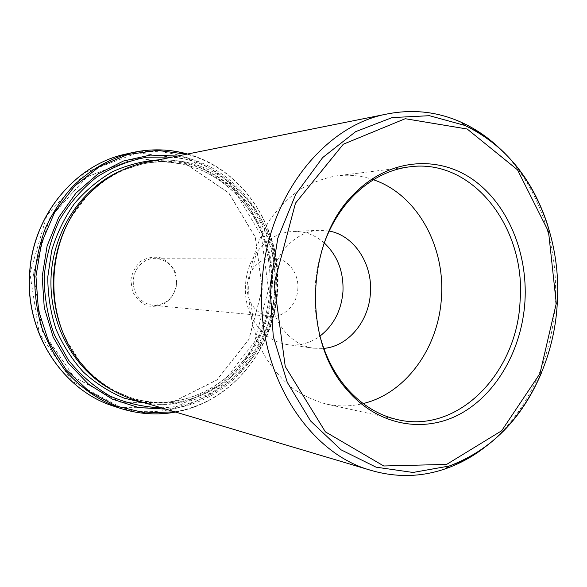 <?xml version="1.0" encoding="UTF-8"?>
<svg xmlns="http://www.w3.org/2000/svg" width="587" height="587" viewBox="0 0 587 587"><rect width="100%" height="100%" fill="white"/><g stroke="black" fill="none" stroke-linecap="round" stroke-linejoin="round"><path stroke-width="0.44" stroke-dasharray="2.94 2.2" d="M66.61 340.504L79.825 361.372C94.756 379.862 112.873 392.307 134.166 398.712C202.177 420.05 272.067 360.543 274.496 289.523C281.21 217.153 216.31 148.122 144.996 163.509C123.204 167.933 104.024 178.661 87.456 195.691L72.377 215.26M145.914 162.372C218.004 146.684 283.638 216.493 276.844 289.655C274.4 361.453 203.726 421.635 134.973 399.93M176.907 283.308L175.359 272.441C172.116 265.72 167.266 260.863 160.794 257.862C153.853 256.409 147.234 257.51 140.939 261.171C135.48 266.219 132.119 272.566 130.85 280.226L132.479 291.313C135.868 298.115 140.851 302.958 147.44 305.827C154.425 307.111 160.999 305.871 167.156 302.114C172.446 297.059 175.696 290.785 176.907 283.308M33.43 273.703L42.359 330.995L74.043 376.993L120.621 402.161L171.624 402.594L216.955 379.855L248.785 339.433L262.198 289.017L255.22 237.28L228.769 193.057L186.769 164.573L136.25 158.219L86.942 176.885L49.66 218.151L33.43 273.703M176.628 283.264C176.107 268.259 168.909 259.916 155.041 258.243L150.36 258.801L145.877 260.445L141.812 263.108L138.363 266.652L135.692 270.93L133.939 275.729L133.19 280.813L133.469 285.957L134.775 290.895L137.035 295.393L140.146 299.245L143.947 302.268L148.262 304.315L152.877 305.306C166.444 305.02 174.361 297.668 176.628 283.264M484.994 447.111C525.923 415.376 551.89 360.315 555.185 303.479C558.912 244.5 538.088 184.259 498.789 147.564M297.829 288.951C299.165 272.852 287.05 257.649 272.75 258.016C264.612 258.236 257.906 261.985 252.615 269.264C245.799 280.315 245.278 291.666 251.045 303.303C255.646 311.029 261.985 315.38 270.057 316.349C283.91 317.963 297.147 304.69 297.829 288.951M324.237 242.923C315.094 234.947 304.69 231.124 293.008 231.447C278.26 232.401 266.006 239.577 256.255 252.975C243.003 271.62 241.69 300.067 253.173 319.849C261.648 334.091 273.19 342.36 287.799 344.664C299.399 346.066 310.112 343.212 319.944 336.109M329.197 231.036L319.189 230.295C294.116 231.124 271.392 256.761 270.13 287.124C268.597 317.472 288.87 345.09 313.759 348.216L323.797 348.399M373.435 179.747C361.577 175.652 349.353 174.354 336.762 175.843C323.987 178.096 311.69 182.682 299.869 189.594C288.562 197.775 278.517 207.915 269.741 220C257.583 239.687 250.576 261.736 248.719 286.14C248.323 310.611 253.276 333.203 263.578 353.932C271.201 366.772 280.27 377.786 290.778 386.98C301.916 394.948 313.737 400.642 326.255 404.061C338.655 406.703 350.945 406.527 363.126 403.548M323.562 244.808C313.583 274.202 312.211 303.985 319.445 334.172M548.082 226.369C555.72 251.236 558.773 276.954 557.224 303.523C555.713 327.884 550.415 351.092 541.331 373.156M111.214 389.497L131.444 397.913C199.147 419.155 268.78 360.007 271.187 289.362C277.878 217.373 213.206 148.738 142.215 164.059L121.296 170.575M177.406 156.054C237.816 165.248 280.931 227.536 276.015 289.707C273.131 350.388 225.144 405.573 165.754 409.117M161.117 407.73C221.732 407.026 272.111 351.356 274.943 289.633C280.043 226.443 234.558 163.406 172.666 157.008M33.356 273.696L42.286 331.046L74.006 377.089L120.636 402.278L171.683 402.704L217.051 379.943L248.91 339.484L262.338 289.024L255.352 237.236L228.879 192.976L186.835 164.463L136.272 158.101L86.92 176.782L49.601 218.093L33.356 273.696M29.9 273.425L46.901 215.312L85.922 172.226L137.431 152.84L190.1 159.598L233.802 189.403L261.281 235.512L268.516 289.398L254.582 341.913L221.497 384.089L174.31 407.906L121.12 407.591L72.428 381.411L39.256 333.357L29.9 273.425M174.779 411.81C231.403 402.601 274.665 348.465 277.622 289.853C282.193 229.7 243.766 168.946 186.644 154.205M132.082 152.649C170.59 144.086 210.476 156.707 237.955 183.57C265.331 210.652 279.75 250.502 277.402 289.853C274.863 328.382 256.314 365.349 226.751 388.741C197.1 411.891 157.096 420.16 120.306 408.339M114.26 406.365C150.668 418.061 190.291 409.946 219.67 387.112C248.961 364.043 267.349 327.531 269.859 289.472C272.177 250.605 257.869 211.247 230.735 184.516C203.498 158.006 163.993 145.583 125.882 154.058M147.036 403.526C211.129 411.949 269.374 354.739 272.052 289.435C277.776 222.737 224.461 157.301 158.255 159.899M79.825 361.372L80.309 362.289M87.456 195.691L88.021 194.825M272.75 258.016L155.041 258.243M270.057 316.349L152.877 305.306M144.996 163.509L142.215 164.059C212.912 148.76 277.563 217.234 270.901 289.354C268.457 360.102 198.876 419.111 131.444 397.913L134.166 398.712M251.045 303.303L253.173 319.849M252.615 269.264L256.255 252.975M319.189 230.295L293.008 231.447M313.759 348.216L287.799 344.664M175.645 412.067C232.026 402.176 274.731 348.164 277.695 289.861C282.215 230.001 244.353 169.452 187.524 154.021M409.477 166.847L336.762 175.843M397.825 419.698L326.255 404.061"/><path stroke-width="0.88" d="M72.377 215.26C49.396 251.632 47.07 302.18 66.61 340.504M371.52 470.517L134.973 399.93C113.562 393.444 95.343 380.897 80.309 362.289C42.125 316.261 45.764 237.148 88.021 194.825C104.699 177.685 123.996 166.862 145.914 162.372L387.948 113.827C324.244 124.84 266.491 197.518 262.096 282.956C255.448 370.991 307.096 453.333 371.52 470.517C396.548 477.657 421.084 477.114 445.129 468.888C459.394 463.957 472.682 456.693 484.994 447.111M498.789 147.564C487.408 136.888 474.846 128.436 461.096 122.213C437.909 111.816 413.527 109.021 387.948 113.827M524.961 301.234C527.845 252.77 507.77 204.071 472.851 179.534C438.012 155.1 390.084 158.475 355.759 192.257C306.231 238.051 301.564 339.308 346.675 389.46C377.228 425.626 423.631 433.837 460.289 413.894C497.028 393.848 522.012 348.883 524.961 301.234M319.944 336.109C333.717 325.33 341.392 310.472 342.962 291.541C343.733 271.708 337.496 255.506 324.237 242.923M323.797 348.399C348.429 346.315 369.054 321.089 370.419 292.847C372.642 263.886 354.225 235.475 329.197 231.036M363.126 403.548C406.255 393.341 438.9 347.02 441.461 297.117C445.166 245.843 416.682 194.253 373.435 179.747M319.445 334.172C324.714 354.687 333.475 372.29 345.721 386.965C360.689 404.384 378.057 415.295 397.825 419.698C458.755 434.028 517.308 372.18 520.082 300.955C526.157 228.27 472.953 157.932 409.477 166.847C389.379 169.416 371.079 178.683 354.577 194.657C341.032 208.143 330.694 224.865 323.562 244.808M541.331 373.156C521.748 419.206 491.048 450.163 449.238 466.027L412.991 472.462L376.069 467.171L341.01 449.803L310.538 420.945L287.241 382.247L273.271 336.446L269.998 287.116L277.79 238.3L295.907 193.974L322.667 157.587L355.663 131.649L392.167 117.576L429.427 115.698L464.926 125.442C505.091 145.077 532.813 178.719 548.082 226.369M556.278 303.428L548.537 231.689L517.514 169.834L467.171 129.008L405.213 118.713L343.307 144.219L295.481 203.168L274.158 283.653L285.245 366.53L325.396 431.878L383.766 465.983L446.634 464.405L501.658 430.77L539.952 373.567L556.278 303.428M121.296 170.575C82.334 187.209 53.212 230.075 51.062 277.035C48.882 323.987 73.947 369.348 111.214 389.497M165.754 409.117L138.693 407.583L112.403 399.175L88.41 384.103L68.217 363.023L53.153 337.033L44.26 307.639L42.191 276.624L47.107 245.931L58.656 217.476L76.046 192.991L98.095 173.855L123.365 161.051L150.323 155.093L177.406 156.054M172.666 157.008L146.552 157.228C129.052 160.515 112.477 167.112 96.818 177.025C82.107 188.713 69.721 202.963 59.654 219.765C51.26 237.684 46.102 256.673 44.179 276.719C44.245 296.853 47.642 316.232 54.349 334.847L68.444 360.08C80.412 374.946 94.302 386.936 110.107 396.056C126.616 403.291 143.617 407.187 161.117 407.73M186.644 154.205L157.441 150.404L127.783 154.498L99.533 166.561L74.6 186.116L54.767 212.09L41.545 242.857L35.954 276.338L38.441 310.193L48.78 342.045L66.14 369.737L89.173 391.5L116.197 406.109L145.349 412.91L174.779 411.81M114.26 406.365L120.306 408.339C99.02 400.745 79.663 387.303 64.137 368.974C54.554 355.957 46.916 341.619 41.207 325.968C36.746 309.804 34.574 293.243 34.684 276.279C36.137 259.381 39.821 243.084 45.749 227.404C52.867 212.34 61.796 198.766 72.531 186.681C89.679 169.863 110.187 158.255 132.082 152.649L125.882 154.058C75.525 164.499 32.784 215.231 29.71 273.395C25.028 333.35 63.469 390.949 114.26 406.365C63.315 390.883 24.925 333.255 29.599 273.395C32.674 215.319 75.363 164.558 125.882 154.058M158.255 159.899C142.546 161.073 127.284 165.02 112.469 171.734C98.234 179.989 85.541 190.628 74.388 203.652C64.409 217.828 56.844 233.443 51.685 250.51L47.789 276.881C47.782 294.835 50.504 312.225 55.963 329.05C62.89 345.156 72.025 359.486 83.354 372.033C95.696 383.282 109.277 391.984 124.106 398.14L147.036 403.526M445.129 468.888L449.238 466.027C510.433 445.173 553.394 376.157 557.261 303.508C562.346 228.783 525.717 152.598 464.926 125.442L461.096 122.213M187.524 154.021C169.416 148.973 150.94 148.511 132.082 152.649M120.306 408.339C138.701 414.195 157.147 415.435 175.645 412.067M345.721 386.965L346.675 389.46M354.577 194.657L355.759 192.257"/></g></svg>
